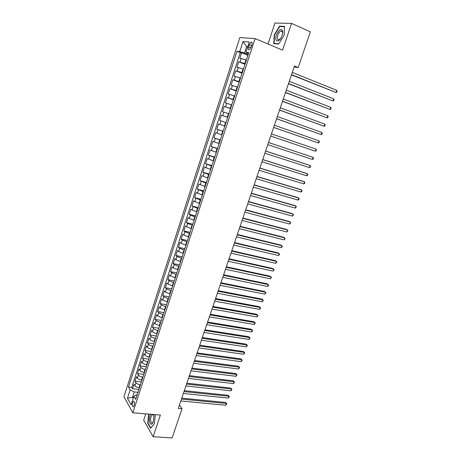 <?xml version="1.0" encoding="UTF-8"?>
<svg xmlns="http://www.w3.org/2000/svg" width="461" height="461" viewBox="0 0 461 461"><rect width="100%" height="100%" fill="white"/><g stroke="black" fill="none" stroke-linecap="round" stroke-linejoin="round"><path stroke-width="0.69" d="M134.214 405.444C134.791 402.707 134.543 401.312 133.46 401.266L132.612 402.632C132.03 405.363 132.284 406.752 133.367 406.804L134.214 405.444M145.78 413.845L143.688 420.173L153.133 436.717L172.103 437.95L182.032 408.78L179.45 405.012M239.853 37.566L123.923 396.737L132.814 412.768L255.089 38.58L239.853 37.566M255.089 38.58L282.581 50.134L291.542 23.378L274.963 23.05L268.031 44.02M246.387 59.999L239.824 58.201L241.587 52.767L247.914 55.32M245.206 63.63L238.654 61.809L244.981 64.304M238.654 61.809L236.902 67.214L243.431 69.064M240.486 78.093L233.986 76.192L235.732 70.81L242.065 73.253M237.553 87.077L231.088 85.124L232.828 79.77L239.161 82.156M234.637 96.015L228.201 94.015L229.935 88.685L236.268 91.019M231.733 104.918L225.331 102.866L227.054 97.559L233.387 99.841M228.84 113.775L222.473 111.677L224.184 106.393L230.523 108.617M219.626 120.442L225.965 122.586L219.626 120.442L221.332 115.187L227.671 117.359M224.812 126.112L218.491 123.94L216.797 129.172L223.136 131.264M221.954 134.871L215.667 132.653L213.973 137.862L220.312 139.902M219.108 143.59L212.849 141.325L211.167 146.512L217.511 148.5M216.278 152.274L210.049 149.963L208.378 155.121L214.717 157.057M213.46 160.912L207.26 158.555L205.594 163.69L211.933 165.58M210.648 169.515L204.488 167.107L202.828 172.224L209.167 174.062M207.859 178.073L201.722 175.624L200.068 180.718L206.413 182.504M205.076 186.596L198.973 184.106L197.325 189.171L203.67 190.912M202.304 195.084L196.23 192.542L194.594 197.59L200.938 199.279M199.55 203.526L193.505 200.944L191.88 205.969L198.218 207.611M196.807 211.933L190.791 209.306L189.171 214.307L195.51 215.904M194.075 220.306L189.258 218.485L188.094 217.632L186.475 222.611L192.819 224.155M191.355 228.639L186.555 226.812L185.403 225.925L183.795 230.88L190.134 232.379M188.647 236.931L183.864 235.093L182.723 234.176L181.121 239.109L187.466 240.561M185.956 245.189L181.185 243.339L180.061 242.388L178.465 247.298L184.809 248.71M183.271 253.412L178.516 251.55L177.404 250.565L175.82 255.457L182.158 256.817M180.603 261.594L175.86 259.727L174.765 258.707L173.186 263.577L179.525 264.896M177.946 269.743L173.215 267.864L172.132 266.815L170.558 271.662L176.903 272.935M175.295 277.85L170.582 275.966L169.515 274.883L167.948 279.712L174.287 280.939M172.662 285.929L167.965 284.028L166.905 282.921L165.349 287.722L171.688 288.909M170.04 293.968L165.355 292.061L164.312 290.92L162.762 295.703L169.101 296.844M167.424 301.972L162.756 300.053L161.725 298.884L160.18 303.643L166.519 304.744M164.825 309.936L160.169 308.017L159.154 306.813L157.616 311.555L163.955 312.61M162.237 317.871L157.599 315.941L156.59 314.707L155.063 319.427L161.396 320.441M159.656 325.771L155.034 323.829L154.043 322.567L152.516 327.27L158.855 328.238M157.092 333.637L156.7 333.58C154.735 333.205 153.329 332.577 152.482 331.684L151.502 330.393L149.986 335.072L156.319 336M154.539 341.463L154.147 341.411C152.182 341.054 150.776 340.414 149.94 339.509L148.972 338.19L147.462 342.846L153.795 343.733M151.992 349.259L151.6 349.208C149.635 348.862 148.24 348.222 147.411 347.294L146.454 345.946L144.95 350.585L151.283 351.432M149.462 357.021L149.07 356.975C147.105 356.635 145.711 355.996 144.892 355.045L143.947 353.668L142.449 358.289L148.782 359.096M146.938 364.749L146.546 364.703C144.587 364.374 143.198 363.729 142.386 362.767L141.452 361.361L139.96 365.959L146.293 366.726M144.426 372.448L144.034 372.402C142.074 372.085 140.691 371.433 139.885 370.454L138.968 369.019L137.482 373.6L143.815 374.326M141.925 380.106L141.533 380.066C139.574 379.76 138.196 379.103 137.401 378.106L136.496 376.649L135.015 381.207L141.343 381.892M294.141 67.001L298.192 67.542L294.475 66.021L178.286 408.44L182.032 408.78M249.228 44.803L248.56 46.861C248.006 48.993 248.243 49.978 249.28 49.823L251.164 47.103L251.844 45.028C252.398 42.896 252.155 41.905 251.13 42.066L249.228 44.803L251.597 45.777M137.05 395.06L136.053 394.962L133.874 396.362L135.632 399.393L248.807 52.594L245.897 52.277L248.421 53.781M133.874 396.362L131.114 404.839L127.449 398.298L130.152 389.954L128.475 387.073L236.989 51.298L239.743 51.603L243.005 41.53L249.234 42.014L245.897 52.277M140.432 384.687L140.04 384.647C138.081 384.347 136.704 383.69 135.914 382.682L135.015 381.207M139.435 387.736L139.043 387.695L140.04 384.647M142.927 377.046L142.535 377.006C140.576 376.695 139.193 376.043 138.392 375.052L137.482 373.6M145.428 369.37L145.036 369.324C143.077 369.007 141.694 368.356 140.882 367.382L139.96 365.959M147.946 361.666L147.555 361.614C145.59 361.286 144.201 360.64 143.388 359.684L142.449 358.289M150.47 353.921L150.079 353.869C148.114 353.529 146.725 352.89 145.901 351.95L144.95 350.585M153.012 346.148L152.62 346.096C150.655 345.738 149.255 345.105 148.419 344.183L147.462 342.846M155.559 338.339L155.167 338.282C153.202 337.919 151.796 337.285 150.954 336.38L149.986 335.072M158.117 330.497L157.725 330.433C155.76 330.059 154.349 329.431 153.501 328.549L152.516 327.27M160.687 322.614L156.06 320.677L155.063 319.427M163.269 314.702L158.624 312.771L157.616 311.555M165.862 306.755L161.206 304.836L160.18 303.643M168.467 298.774L163.793 296.861L162.762 295.703M171.083 290.753L166.398 288.851L165.349 287.722M173.716 282.702L169.008 280.807L167.948 279.712M176.356 274.612L171.636 272.728L170.558 271.662M179.006 266.487L174.27 264.614L173.186 263.577M181.669 258.321L176.92 256.46L175.82 255.457M184.342 250.127L179.583 248.272L178.465 247.298M187.033 241.892L182.251 240.048L181.121 239.109M189.73 233.618L184.936 231.785L183.795 230.88M192.444 225.308L187.633 223.487L186.475 222.611M195.164 216.964L190.341 215.149L189.171 214.307M197.902 208.579L191.88 205.969M200.65 200.155L194.594 197.59M203.41 191.695L197.325 189.171M206.188 183.196L200.068 180.718M208.971 174.656L202.828 172.224M211.772 166.075L205.594 163.69M214.584 157.46L208.378 155.121M217.408 148.805L211.167 146.512M220.249 140.109L213.973 137.862M223.095 131.373L216.797 129.172M227.688 117.307L227.296 117.175L228.449 113.642M230.575 108.468L230.183 108.329L231.341 104.78M233.473 99.582L233.082 99.443L234.246 95.876M236.384 90.656L235.992 90.512L237.161 86.927M239.311 81.689L238.919 81.539L240.095 77.944M242.25 72.682L241.858 72.527L243.039 68.914M241.587 52.767L240.267 52.617L131.748 387.407L132.555 388.779L138.888 389.424M139.043 387.695C137.084 387.401 135.713 386.744 134.923 385.73L134.03 384.238L132.555 388.779M221.332 115.187L227.296 117.175M224.184 106.393L230.183 108.329M227.054 97.559L233.082 99.443M229.935 88.685L235.992 90.512M232.828 79.77L238.919 81.539M235.732 70.81L241.858 72.527M247.597 47.051L246.577 46.636L244.491 53.05L239.743 51.603M248.174 54.536L244.491 53.05M291.542 23.378L310.357 31.809L298.192 67.542M153.133 436.717L160.388 415.056L132.814 412.768M247.695 46.74L246.577 46.636L243.005 41.53M133.552 397.353L132.538 397.255L133.206 398.419M137.948 392.299L134.266 391.931L132.538 397.255L127.449 398.298M240.267 52.617L236.989 51.298M131.748 387.407L128.475 387.073M130.152 389.954L134.266 391.931M274.26 34.829L273.782 43.662L278.651 44.037L284.109 35.347L284.552 26.352L279.579 26.208L274.26 34.829L274.554 34.955M148.626 414.082L147.716 423.348L150.574 428.304L154.429 423.63L155.294 414.635M280.397 26.571L279.579 26.208M148.079 423.377L147.716 423.348M291.467 74.889L336.029 92.5L291.548 74.642M336.784 90.368L337.077 91.301L336.778 92.148L336.029 92.5L336.784 90.368L292.303 72.412M282.161 35.301L282.777 31.821C281.533 27.752 279.418 28.813 276.421 34.996C273.978 41.842 278.945 43.276 281.752 36.39L282.161 35.301M282.535 33.958L282.61 32.933C282.535 31.4 281.982 30.766 280.962 31.043C279.677 31.63 278.623 33.059 277.793 35.33C276.946 38.505 277.349 40.009 278.986 39.836L280.709 38.372M274.75 43.737L274.099 43.461L274.56 34.898L279.712 26.548L284.529 26.692L284.103 35.347M278.79 43.818L274.099 43.461M150.718 414.255C149.612 416.271 149.18 418.663 149.439 421.429C150.321 425.054 151.594 425.192 153.259 421.844L153.899 415.949L153.542 414.491M153.893 415.943L153.548 415.096L152.355 414.646C151.047 415.805 150.488 417.862 150.666 420.824C150.949 422.53 151.513 423.215 152.361 422.881L153.282 421.775M150.81 428.021L147.987 423.215L148.88 414.105M154.441 423.55L150.753 428.015M288.459 83.746L333.038 100.994L288.528 83.539M333.781 98.873L334.081 99.783L333.781 100.631L333.038 100.994L333.781 98.873L289.283 81.32M285.468 92.563L330.053 109.453L285.526 92.39M330.796 107.344L331.102 108.237L330.808 109.078L330.053 109.453L330.796 107.344L286.275 90.183M282.489 101.339L327.085 117.872L282.535 101.201M327.829 115.774L328.134 116.65L327.84 117.486L327.085 117.872L327.829 115.774L283.285 99M279.527 110.075L324.129 126.256L279.562 109.972M324.867 124.165L325.184 125.023L324.89 125.859L324.129 126.256L324.867 124.165L280.305 107.782M276.571 118.771L321.19 134.606L276.6 118.702M321.922 132.52L322.239 133.362L321.945 134.197L321.19 134.606L321.922 132.52L277.338 116.524M273.638 127.432L318.257 142.916L273.65 127.392M318.989 140.841L319.312 141.665L319.018 142.495L318.257 142.916L318.989 140.841L274.387 125.225M316.073 149.122L316.396 149.929L316.108 150.759L315.341 151.191L270.711 136.047L315.341 151.191L316.073 149.122L271.448 133.886M268.521 142.507L313.163 157.368L312.437 159.425L267.789 144.656M268.527 142.484L313.163 157.368L313.497 158.163L313.203 158.982L312.437 159.425M265.605 151.093L310.27 165.58L309.55 167.625L264.885 153.231M265.628 151.035L309.158 165.159L310.27 165.58L310.605 166.358L310.316 167.17L309.55 167.625M262.707 159.633L307.389 173.757L306.669 175.791L261.986 161.765M262.741 159.546L306.283 173.313L307.389 173.757L307.729 174.512L307.441 175.33L306.669 175.791M259.825 168.138L304.519 181.893L303.805 183.922L259.105 170.259M259.866 168.017L303.424 181.432L304.519 181.893L304.865 182.637L304.577 183.449L303.805 183.922M256.95 176.609L301.661 190.001L300.947 192.018L256.235 178.718M257.002 176.454L300.578 189.517L301.661 190.001L302.013 190.727L301.725 191.534L300.947 192.018M254.092 185.034L298.814 198.069L298.106 200.08L253.377 187.137M254.155 184.849L297.743 197.562L298.814 198.069L299.172 198.777L298.889 199.578L298.106 200.08M251.245 193.424L295.985 206.102L295.276 208.107L250.53 195.516M251.314 193.211L294.925 205.577L295.985 206.102L296.342 206.799L295.276 208.107M248.41 201.78L293.161 214.1L292.458 216.1L247.701 203.86M248.491 201.532L292.113 213.552L293.524 214.78L292.458 216.1M245.586 210.095L290.355 222.069L289.658 224.052L244.883 212.169M245.678 209.818L289.318 221.499L290.724 222.732L289.658 224.052M242.78 218.376L287.56 229.999L286.863 231.975L242.077 220.439M242.884 218.065L286.529 229.411L287.929 230.644L286.863 231.975M239.979 226.616L284.777 237.893L284.08 239.864L239.282 228.668M240.095 226.276L283.757 237.288L285.152 238.527L284.08 239.864M237.196 234.822L282.005 245.759L281.314 247.718L236.505 236.868M237.323 234.453L280.991 245.131L282.386 246.376L281.314 247.718M234.424 242.987L279.245 253.59L278.553 255.544L233.733 245.027M234.563 242.59L278.242 252.939L279.625 254.19L278.553 255.544M231.664 251.124L276.496 261.387L275.811 263.329L230.978 253.152M231.808 250.698L275.505 260.719L276.882 261.969L275.811 263.329M228.921 259.22L273.759 269.149L273.079 271.085L228.235 261.237M229.071 258.765L272.774 268.458L274.151 269.72L273.079 271.085M226.184 267.282L271.033 276.882L270.353 278.807L225.504 269.287M226.345 266.792L270.06 276.174L271.431 277.436L270.353 278.807M223.458 275.303L268.319 284.581L267.645 286.5L222.778 277.309M223.637 274.791L267.357 283.849L268.717 285.117L267.645 286.5M220.75 283.296L265.617 292.245L264.942 294.158L220.07 285.29M220.934 282.754L264.666 291.496L266.02 292.77L264.942 294.158M218.047 291.254L262.926 299.88L262.257 301.782L217.373 293.236M218.243 290.684L261.981 299.108L263.335 300.388L262.257 301.782M215.362 299.172L260.246 307.481L259.578 309.377L214.693 301.148M215.564 298.572L259.312 306.692L260.661 307.977L259.578 309.377M212.682 307.061L257.578 315.047L256.915 316.938L212.02 309.026M212.896 306.432L256.65 314.246L257.993 315.531L256.915 316.938M210.02 314.909L254.921 322.585L254.259 324.463L209.357 316.868M210.245 314.258L254.005 321.766L255.342 323.057L254.259 324.463M207.369 322.729L252.276 330.093L251.614 331.966L206.707 324.677M207.6 322.049L251.366 329.252L252.697 330.549L251.614 331.966M204.724 330.514L249.637 337.567L248.98 339.434L204.067 332.456M204.966 329.805L248.738 336.709L250.064 338.011L248.98 339.434M202.097 338.265L247.015 345.012L246.364 346.868L201.44 340.195M202.344 337.533L246.122 344.137L247.448 345.439L246.364 346.868M199.48 345.981L244.405 352.423L243.754 354.273L198.824 347.905M199.734 345.22L243.523 351.53L244.837 352.838L243.754 354.273M243.523 351.53L244.837 352.838M196.87 353.668L241.8 359.81L241.149 361.649L196.219 355.581M197.135 352.878L240.924 358.894L242.238 360.208L241.149 361.649M240.924 358.894L242.238 360.208M194.277 361.32L239.207 367.158L238.562 368.996L193.626 363.228M194.548 360.502L238.343 366.23L239.651 367.544L238.562 368.996M238.343 366.23L239.651 367.544M191.69 368.938L236.626 374.482L235.986 376.309L191.044 370.834M191.972 368.097L235.773 373.531L237.069 374.856L235.986 376.309M235.773 373.531L237.069 374.856M189.114 376.522L234.055 381.771L233.416 383.592L188.474 378.412M189.408 375.657L233.208 380.809L234.505 382.134L233.416 383.592M233.208 380.809L234.505 382.134M186.555 384.076L231.497 389.038L230.857 390.847L185.916 385.961M186.855 383.183L230.656 388.053L231.946 389.384L230.857 390.847M230.656 388.053L231.946 389.384M184.002 391.596L228.95 396.27L228.31 398.074L183.363 393.475M184.314 390.68L228.114 395.267L229.399 396.598L228.31 398.074M228.114 395.267L229.399 396.598M181.461 399.088L226.409 403.473L225.775 405.265L180.827 400.955M181.778 398.148L225.585 402.453L226.864 403.79L225.775 405.265M225.585 402.453L226.864 403.79M141.533 380.066L142.535 377.006M144.034 372.402L145.036 369.324M146.546 364.703L147.555 361.614M149.07 356.975L150.079 353.869M151.6 349.208L152.62 346.096M154.147 341.411L155.167 338.282M156.7 333.58L157.725 330.433M159.27 325.708L160.295 322.556M161.846 317.808L162.877 314.638M164.433 309.873L165.47 306.686M167.032 301.903L168.081 298.705M169.648 293.893L170.697 290.684M172.27 285.855L173.324 282.628M174.903 277.776L175.964 274.531M177.554 269.662L178.614 266.406M180.211 261.508L181.277 258.241M182.879 253.325L183.951 250.041M185.564 245.102L186.642 241.8M188.261 236.839L189.338 233.525M190.963 228.541L192.053 225.216M193.683 220.208L194.773 216.866M196.415 211.835L197.51 208.476M199.158 203.428L200.258 200.051M201.918 194.974L203.019 191.586M204.684 186.492L205.796 183.086M207.467 177.963L208.579 174.54M210.262 169.4L211.38 165.96M213.068 160.797L214.192 157.339M215.886 152.153L217.016 148.684M218.721 143.469L219.857 139.983M221.562 134.745L222.709 131.241M224.426 125.98L225.573 122.459M244.814 63.474L246.001 59.844M240.089 62.016L241.27 58.386M134.923 385.73L135.914 382.682M137.401 378.106L138.392 375.052M139.885 370.454L140.882 367.382M142.386 362.767L143.388 359.684M144.892 355.045L145.901 351.95M147.411 347.294L148.419 344.183M149.94 339.509L150.954 336.38M152.482 331.684L153.501 328.549M155.034 323.829L156.06 320.677M157.599 315.941L158.624 312.771M160.169 308.017L161.206 304.836M162.756 300.053L163.793 296.861M165.355 292.061L166.398 288.851M167.965 284.028L169.008 280.807M170.582 275.966L171.636 272.728M173.215 267.864L174.27 264.614M175.86 259.727L176.92 256.46M178.516 251.55L179.583 248.272M181.185 243.339L182.251 240.048M183.864 235.093L184.936 231.785M186.555 226.812L187.633 223.487M189.258 218.485L190.341 215.149M191.972 210.13L193.061 206.776M194.698 201.734L195.792 198.363M197.441 193.297L198.541 189.909M200.195 184.821L201.296 181.421M202.961 176.309L204.067 172.892M205.739 167.758L206.851 164.329M208.528 159.166L209.646 155.72M211.334 150.54L212.458 147.076M214.146 141.867L215.275 138.392M216.975 133.16L218.111 129.668M219.822 124.412L220.963 120.897M222.675 115.619L223.821 112.092M225.544 106.791L226.697 103.247M228.425 97.916L229.584 94.355M231.324 89.002L232.482 85.429M234.234 80.047L235.398 76.457M237.156 71.052L238.325 67.444M250.888 47.817L248.56 46.861M134.036 401.318L133.46 401.266M252.006 42.429L251.13 42.066M282.61 32.933L282.777 31.821M282.777 31.838L280.962 31.043M153.548 415.096L153.398 414.479M153.634 414.75L152.355 414.646"/></g></svg>
